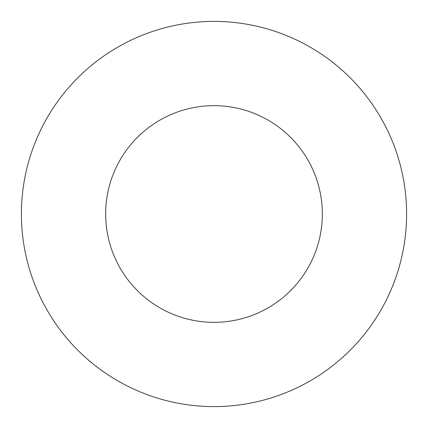 <?xml version="1.0" encoding="UTF-8"?>
<svg xmlns="http://www.w3.org/2000/svg" width="428" height="428" viewBox="0 0 428 428"><rect width="100%" height="100%" fill="white"/><g stroke="black" fill="none" stroke-linecap="round" stroke-linejoin="round"><path stroke-width="0.64" d="M322.338 214A108.338 108.338 0 0 0 214 105.663A108.338 108.338 0 0 0 105.663 214A108.338 108.338 0 0 0 214 322.338A108.338 108.338 0 0 0 322.338 214M406.6 214A192.6 192.6 0 0 0 214 21.4A192.6 192.6 0 0 0 21.4 214A192.6 192.6 0 0 0 214 406.6A192.6 192.6 0 0 0 406.6 214"/></g></svg>

